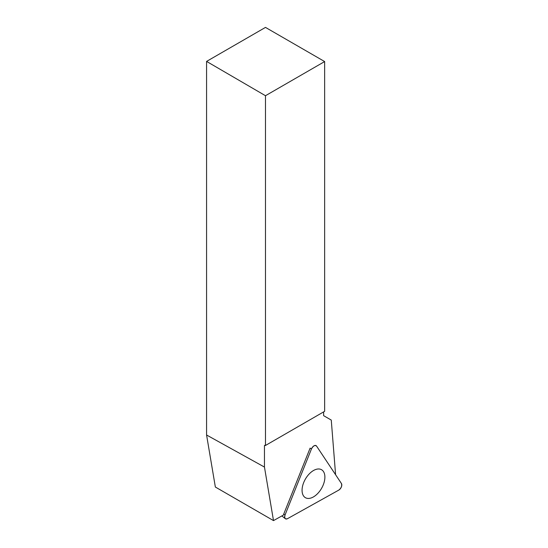 <?xml version="1.0" encoding="UTF-8"?>
<svg xmlns="http://www.w3.org/2000/svg" width="548" height="548" viewBox="0 0 548 548"><rect width="100%" height="100%" fill="white"/><g stroke="black" fill="none" stroke-linecap="round" stroke-linejoin="round"><path stroke-width="0.82" d="M287.556 518.648L338.787 490.104A4.185 2.418 120 0 0 341.425 483.507L316.58 446.106A4.185 2.418 120 0 0 315.895 445.538A4.185 2.418 120 0 0 311.456 448.956L285.07 514.908A4.185 2.418 120 0 0 285.337 518.709A4.185 2.418 120 0 0 287.556 518.648M323.265 484.843A16.145 9.323 120 0 0 321.142 469.513A16.145 9.323 120 0 0 303.695 482.569A16.145 9.323 120 0 0 305.017 497.44A16.145 9.323 120 0 0 323.265 484.843M265.485 445.469L324.649 411.308L324.649 61.561L265.485 95.715L265.485 445.469L264.458 445.517L264.458 467.067L206.575 435.002L215.357 487.035L273.5 520.6L283.426 515.065A3.925 2.267 120 0 1 283.734 514.065L310.12 448.113L311.456 448.956L285.07 514.908C284.248 518.168 285.076 519.415 287.556 518.648L338.787 490.104C341.281 488.097 342.164 485.898 341.425 483.507L316.58 446.106C314.908 444.86 313.203 445.805 311.456 448.956M265.485 95.715L206.575 61.41L206.575 435.002M206.575 61.41L265.485 27.4L324.649 61.561M264.458 467.067L273.5 520.6M335.595 474.739L331.266 420.076L323.621 415.665L323.621 411.904M265.02 445.195L264.458 445.517M283.734 514.065L285.07 514.908M281.864 515.935L285.337 518.709"/></g></svg>
